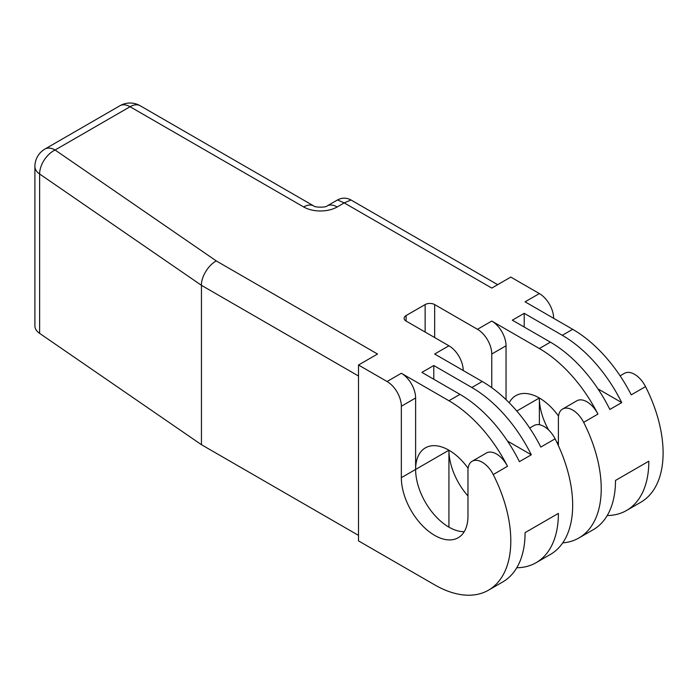 <?xml version="1.0" encoding="UTF-8"?>
<svg xmlns="http://www.w3.org/2000/svg" width="698" height="698" viewBox="0 0 698 698"><rect width="100%" height="100%" fill="white"/><g stroke="black" fill="none" stroke-linecap="round" stroke-linejoin="round"><path stroke-width="1.05" d="M620.112 375.829L624.448 373.325A20.19 11.657 60 0 1 645.528 386.622L631.245 394.859A107.693 62.174 60 0 0 605.986 357.393A107.693 62.174 60 0 0 572.674 329.299L525.079 301.824L539.362 293.579L510.805 277.089L491.767 288.082L344.227 202.9L350.954 199.96C346.47 197.56 341.985 197.56 337.5 199.96L327.083 205.971A20.19 11.657 60 0 1 337.186 206.966A23.688 13.681 180 0 1 303.674 206.966A20.19 11.657 120 0 1 313.777 205.971C313.987 207.341 325.739 207.725 327.083 205.971M201.452 444.705L201.452 285.334L39.62 173.994A20.19 12.634 -55.5 0 1 55.09 150.009A20.19 11.657 -120 0 0 44.995 149.014A20.19 20.19 0 0 0 34.9 166.499A20.19 11.657 0 0 0 39.62 173.994L39.62 333.365L201.452 444.705L358.502 535.383M358.502 376.013L201.452 285.334C200.989 276.574 209.173 264.289 216.345 260.965L377.539 354.026L358.502 365.019L358.502 540.88L434.653 584.845A107.693 62.174 -120 0 0 488.495 590.176A107.693 62.174 -120 0 0 510.805 540.88A107.693 62.174 -120 0 0 493.233 474.544A20.19 11.657 -120 0 0 472.153 461.256A20.19 11.657 -120 0 0 467.965 470.496L467.965 516.145A47.115 27.205 -120 0 1 458.211 537.713A47.115 27.205 -120 0 1 421.906 525.097A47.115 27.205 -120 0 1 401.341 477.676L401.341 406.236L415.615 397.991L415.615 469.44A47.115 27.205 -120 0 0 464.24 531.675M516.79 567.744A107.693 62.174 -120 0 0 536.09 562.701A107.693 62.174 -120 0 0 558.391 513.396L525.079 532.635A107.693 62.174 -120 0 1 502.778 581.931L488.495 590.176M531.3 454.799A107.693 62.174 -120 0 0 471.848 387.503L433.781 365.525L421.897 372.383L459.973 394.37A107.693 62.174 60 0 1 519.417 461.657L531.3 454.799L507.533 441.084M468.105 468.288A47.115 27.205 -120 0 0 425.37 447.872A47.115 27.205 -120 0 0 415.615 469.44L401.341 477.676M467.965 495.946A47.115 27.205 60 0 1 448.927 450.201L415.615 469.44M539.362 424.733L539.362 397.991A47.115 27.205 -120 0 0 548.637 429.994M556.358 441.354A47.115 27.205 -120 0 0 558.391 443.745M621.726 402.598A107.693 62.174 -120 0 0 562.283 335.302L524.207 313.315L512.323 320.173L550.399 342.16A107.693 62.174 60 0 1 609.843 409.456L621.726 402.598L597.959 388.873M337.186 206.966L344.227 202.9L337.5 199.96M558.531 416.078A47.115 27.205 -120 0 0 515.805 395.661A47.115 27.205 -120 0 0 509.182 402.737M607.216 515.534A107.693 62.174 -120 0 0 626.516 510.491A107.693 62.174 -120 0 0 648.826 461.195L615.505 480.433A107.693 62.174 60 0 1 593.195 529.73L578.921 537.966A107.693 62.174 -120 0 0 601.231 488.67A107.693 62.174 -120 0 0 583.659 422.342A20.19 11.657 -120 0 0 562.579 409.045A20.19 11.657 -120 0 0 558.391 418.294L558.391 445.656M433.781 365.525L433.781 379.241M524.207 313.315L524.207 327.039M448.927 527.138L448.936 450.201M34.9 166.499L34.9 325.87A20.19 11.657 0 0 0 39.62 333.365M645.528 386.622A107.693 62.174 60 0 1 663.1 452.95A107.693 62.174 60 0 1 640.799 502.246L626.516 510.491M562.719 542.878A107.693 62.174 -120 0 0 578.921 537.966M536.09 562.701L550.373 554.456A107.693 62.174 -120 0 0 572.674 505.16A107.693 62.174 -120 0 0 555.102 438.824L540.819 447.069A107.693 62.174 -120 0 0 515.56 409.604A107.693 62.174 -120 0 0 482.248 381.509L471.848 387.503M401.341 406.236A20.19 11.657 60 0 0 387.058 381.509L401.341 373.264A20.19 11.657 60 0 1 415.615 397.991M401.341 373.264L448.927 400.739A107.693 62.174 -120 0 1 482.248 428.834A107.693 62.174 -120 0 1 507.507 466.308A20.19 11.657 -120 0 0 486.427 453.011L472.153 461.256M387.058 381.509L358.502 365.019M406.096 321.054A6.727 3.883 180 0 1 404.125 318.305A6.727 3.883 180 0 1 406.096 315.557L406.096 321.054L448.927 345.789A20.19 11.657 60 0 1 463.21 370.516M448.927 345.789L434.653 354.026L482.248 381.509M529.686 428.04L534.022 425.536A20.19 11.657 60 0 1 555.102 438.824M406.096 315.557L425.134 304.572A6.727 3.883 180 0 1 434.653 304.572L477.484 329.299A20.19 11.657 60 0 1 491.767 354.026L491.767 387.695M477.484 329.299L491.767 321.054A20.19 11.657 60 0 1 506.041 345.789L506.041 399.649M539.362 293.579A20.19 11.657 60 0 1 553.636 318.305M491.767 321.054L539.362 348.538A107.693 62.174 -120 0 1 572.674 376.632A107.693 62.174 -120 0 1 597.933 414.097A20.19 11.657 -120 0 0 576.853 400.8L562.579 409.045M313.777 205.971L140.15 105.73A20.19 11.657 120 0 0 130.055 106.733L303.674 206.966M140.15 105.73A20.19 20.19 0 0 0 119.96 105.73A20.19 11.657 -120 0 1 130.055 106.733L55.09 150.009L216.345 260.965M539.362 397.991L516.79 411.026M507.507 466.308L493.233 474.544M459.973 394.37L448.927 400.739M491.767 354.026L506.041 345.789M572.674 329.299L562.283 335.302M550.399 342.16L539.362 348.538M597.933 414.097L583.659 422.342M434.653 304.572L434.653 337.544M425.134 304.572L425.134 332.047M119.96 105.73L44.995 149.014M497.683 284.671L350.954 199.96"/></g></svg>
